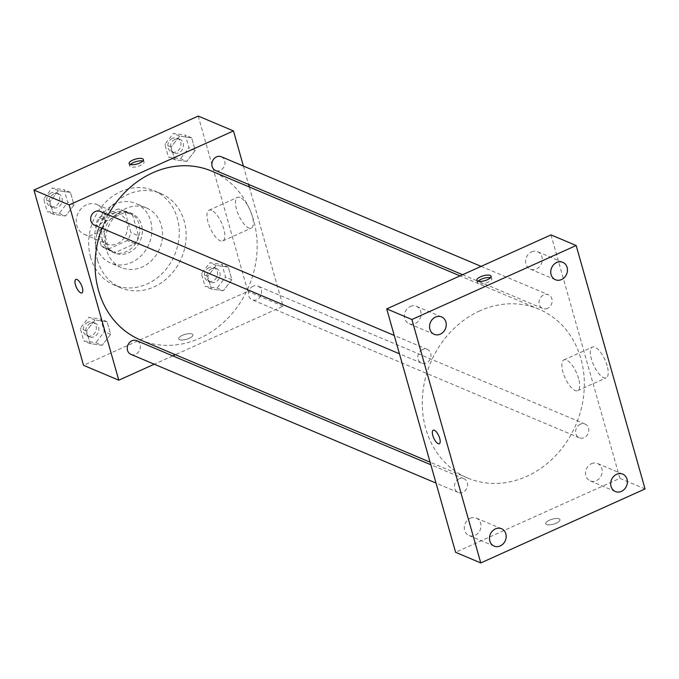 <?xml version="1.0" encoding="UTF-8"?>
<svg xmlns="http://www.w3.org/2000/svg" width="679" height="679" viewBox="0 0 679 679"><rect width="100%" height="100%" fill="white"/><g stroke="black" fill="none" stroke-linecap="round" stroke-linejoin="round"><path stroke-width="0.51" stroke-dasharray="3.4 2.55" d="M86.42 204.854A16.169 13.936 112.9 0 0 76.294 219.86A16.169 13.936 112.9 0 0 84.264 234.365A16.169 13.936 112.9 0 0 103.395 224.885A16.169 13.936 112.9 0 0 96.834 204.566A16.169 13.936 112.9 0 0 86.42 204.854M109.073 214.411A16.169 13.936 112.9 0 0 98.947 229.417A16.169 13.936 112.9 0 0 106.917 243.914A16.169 13.936 112.9 0 0 126.048 234.442A16.169 13.936 112.9 0 0 119.487 214.123A16.169 13.936 112.9 0 0 109.073 214.411M125.131 212.094L130.928 232.583A20.871 17.994 112.9 0 1 127.287 240.519L108.071 249.168A20.871 17.994 112.9 0 1 105.092 248.251A20.871 17.994 112.9 0 1 101.273 245.942L95.476 225.453A20.871 17.994 112.9 0 1 99.117 217.526L118.333 208.869A20.871 17.994 112.9 0 1 121.312 209.786A20.871 17.994 112.9 0 1 125.131 212.094L132.685 215.277L138.482 235.774L130.928 232.583M101.273 245.942L108.818 249.134L103.021 228.636L95.476 225.453M99.117 217.526L106.671 220.709L125.878 212.052L118.333 208.869M106.671 220.709A20.871 17.994 112.9 0 0 103.021 228.636M108.818 249.134A20.871 17.994 112.9 0 0 112.638 251.434A20.871 17.994 112.9 0 0 115.625 252.35L108.071 249.168M138.482 235.774A20.871 17.994 112.9 0 1 134.832 243.702L115.625 252.35M132.685 215.277A20.871 17.994 112.9 0 0 128.866 212.977A20.871 17.994 112.9 0 0 125.878 212.052M102.495 240.425A21.558 18.588 -67.1 0 1 108.402 217.636A21.558 18.588 -67.1 0 1 129.137 212.34A21.558 18.588 -67.1 0 1 137.879 239.432A21.558 18.588 -67.1 0 1 112.375 252.07A21.558 18.588 -67.1 0 1 102.495 240.425M105.016 241.486A21.558 18.588 112.9 0 0 114.887 253.131A21.558 18.588 112.9 0 0 140.392 240.493A21.558 18.588 112.9 0 0 131.65 213.401A21.558 18.588 112.9 0 0 117.756 213.792A21.558 18.588 112.9 0 0 105.016 241.486M134.832 243.702L127.287 240.519M95.892 245.603A32.346 27.881 -67.1 0 1 104.744 211.424A32.346 27.881 -67.1 0 1 135.842 203.471A32.346 27.881 -67.1 0 1 148.956 244.101A32.346 27.881 -67.1 0 1 110.694 263.062A32.346 27.881 -67.1 0 1 95.892 245.603M106.586 250.11A32.346 27.881 -67.1 0 1 115.447 215.93A32.346 27.881 -67.1 0 1 146.537 207.978A32.346 27.881 -67.1 0 1 159.65 248.616A32.346 27.881 -67.1 0 1 121.397 267.577A32.346 27.881 -67.1 0 1 106.586 250.11M90.613 257.307A51.205 44.143 -67.1 0 1 104.642 203.191A51.205 44.143 -67.1 0 1 153.87 190.595A51.205 44.143 -67.1 0 1 174.639 254.939A51.205 44.143 -67.1 0 1 114.064 284.959A51.205 44.143 -67.1 0 1 90.613 257.307M97.538 260.227A51.205 44.143 112.9 0 0 120.981 287.879A51.205 44.143 112.9 0 0 181.556 257.859A51.205 44.143 112.9 0 0 160.796 193.515A51.205 44.143 112.9 0 0 127.796 194.449A51.205 44.143 112.9 0 0 97.538 260.227M102.164 345.297L90.103 343.599L86.522 330.953L95.001 320.004L107.061 321.702L110.643 334.348L102.164 345.297L90.103 343.599L86.522 330.953L95.001 320.004L107.061 321.702L110.643 334.348L102.164 345.297L95.866 342.64L83.814 340.943L80.232 328.297L88.711 317.348L100.764 319.045L104.345 331.692L95.866 342.64M223.357 290.705L211.305 289.008L207.723 276.353L216.202 265.404L228.263 267.11L231.836 279.756L223.357 290.705L211.305 289.008L207.723 276.353L216.202 265.404L228.263 267.11L231.836 279.756L223.357 290.705L217.068 288.049L205.016 286.351L201.434 273.705L209.913 262.756L221.965 264.454L225.547 277.1L217.068 288.049M198.226 116.067L247.827 291.333L83.542 365.327M65.574 215.99L53.514 214.292L49.932 201.638L58.411 190.689L70.472 192.395L74.045 205.041L65.574 215.99L53.514 214.292L49.932 201.638L58.411 190.689L70.472 192.395L74.045 205.041L65.574 215.99L59.277 213.333L47.224 211.636L43.643 198.989L52.122 188.041L64.174 189.738L67.756 202.384L59.277 213.333M186.767 161.398L174.715 159.701L171.133 147.046L179.612 136.097L191.665 137.795L195.246 150.449L186.767 161.398L174.715 159.701L171.133 147.046L179.612 136.097L191.665 137.795L195.246 150.449L186.767 161.398L180.478 158.742L168.417 157.044L164.844 144.389L173.323 133.44L185.375 135.146L188.957 147.793L180.478 158.742M108.233 214.776A91.631 78.993 112.9 0 0 101.96 228.28M140.502 339.992A91.631 78.993 112.9 0 0 248.904 286.275A91.631 78.993 112.9 0 0 211.746 171.133M249.329 186.997L283.058 306.204L175.377 354.71M172.772 355.881L154.26 364.216M243.405 166.083L248.599 184.416M253.114 286.207A7.435 6.417 112.9 0 0 248.463 293.107A7.435 6.417 112.9 0 0 252.121 299.779A7.435 6.417 112.9 0 0 260.923 295.416A7.435 6.417 112.9 0 0 257.91 286.071A7.435 6.417 112.9 0 0 253.114 286.207M130.928 354.37A7.435 6.417 112.9 0 0 139.721 350.008A7.435 6.417 112.9 0 0 136.708 340.663M94.339 225.063A7.435 6.417 112.9 0 0 103.132 220.7A7.435 6.417 112.9 0 0 100.119 211.356M221.32 156.756A7.435 6.417 -67.1 0 1 224.978 163.427A7.435 6.417 -67.1 0 1 220.327 170.336A7.435 6.417 -67.1 0 1 215.532 170.463M283.058 306.204L247.827 291.333M240.111 197.513A16.848 6.255 -114.2 0 0 237.497 197.368A16.848 6.255 -114.2 0 0 238.711 215.294A16.848 6.255 -114.2 0 0 251.332 228.085A16.848 6.255 -114.2 0 0 251.323 213.104A16.848 6.255 -114.2 0 0 240.111 197.513M182.354 335.367A7.41 2.555 -15.8 0 0 178.687 338.846A7.41 2.555 -15.8 0 0 186.513 339.288A7.41 2.555 -15.8 0 0 192.946 334.806A7.41 2.555 -15.8 0 0 182.354 335.367A7.41 2.555 -15.8 0 0 178.687 338.838A7.41 2.555 -15.8 0 0 186.513 339.279A7.41 2.555 -15.8 0 0 192.946 334.806A7.41 2.555 -15.8 0 0 182.354 335.367M142.751 161.033A7.41 2.555 164.2 0 1 144.05 161.992A7.41 2.555 164.2 0 1 140.375 165.472A7.41 2.555 164.2 0 1 129.782 166.032A7.41 2.555 164.2 0 1 130.393 164.539M211.602 210.354A16.848 6.255 -114.2 0 0 208.988 210.21A16.848 6.255 -114.2 0 0 210.201 228.136A16.848 6.255 -114.2 0 0 222.822 240.926A16.848 6.255 -114.2 0 0 222.814 225.946A16.848 6.255 -114.2 0 0 211.602 210.354M75.844 279.434L75.836 279.434A7.41 2.75 65.8 0 1 75.844 279.434A7.41 2.75 65.8 0 1 76.99 279.493A7.41 2.75 65.8 0 1 81.93 286.36A7.41 2.75 65.8 0 1 81.93 292.946L81.93 292.946M479.883 310.838A91.631 78.993 112.9 0 0 422.533 395.874A91.631 78.993 112.9 0 0 467.678 478.033A91.631 78.993 112.9 0 0 576.089 424.307A91.631 78.993 112.9 0 0 538.922 309.174A91.631 78.993 112.9 0 0 479.883 310.838M547.512 308.368A7.435 6.417 -67.1 0 1 542.716 308.504A7.435 6.417 -67.1 0 1 539.695 299.159A7.435 6.417 -67.1 0 1 548.496 294.796A7.435 6.417 -67.1 0 1 552.163 301.468A7.435 6.417 -67.1 0 1 547.512 308.368M459.097 478.839A7.435 6.417 112.9 0 0 454.438 485.74A7.435 6.417 112.9 0 0 458.104 492.411A7.435 6.417 112.9 0 0 466.906 488.048A7.435 6.417 112.9 0 0 463.893 478.703A7.435 6.417 112.9 0 0 459.097 478.839M422.508 349.524A7.435 6.417 112.9 0 0 417.848 356.433A7.435 6.417 112.9 0 0 421.515 363.095A7.435 6.417 112.9 0 0 430.316 358.741A7.435 6.417 112.9 0 0 427.295 349.388A7.435 6.417 112.9 0 0 422.508 349.524M580.299 424.239A7.435 6.417 112.9 0 0 575.639 431.148A7.435 6.417 112.9 0 0 579.306 437.811A7.435 6.417 112.9 0 0 588.107 433.457A7.435 6.417 112.9 0 0 585.086 424.103A7.435 6.417 112.9 0 0 580.299 424.239M551 234.892L619.885 478.322L455.609 552.316M470.25 518.264A9.447 8.14 -67.1 0 1 476.335 518.085A9.447 8.14 -67.1 0 1 480.163 529.959A9.447 8.14 -67.1 0 1 468.994 535.493A9.447 8.14 -67.1 0 1 464.343 527.023A9.447 8.14 -67.1 0 1 470.25 518.264M410.328 306.475A9.447 8.14 -67.1 0 1 416.405 306.305A9.447 8.14 -67.1 0 1 420.242 318.171A9.447 8.14 -67.1 0 1 409.064 323.713A9.447 8.14 -67.1 0 1 404.412 315.243A9.447 8.14 -67.1 0 1 410.328 306.475M531.521 251.884A9.447 8.14 -67.1 0 1 537.607 251.714A9.447 8.14 -67.1 0 1 541.443 263.579A9.447 8.14 -67.1 0 1 530.265 269.113A9.447 8.14 -67.1 0 1 525.614 260.651A9.447 8.14 -67.1 0 1 531.521 251.884M591.451 463.664A9.447 8.14 -67.1 0 1 597.537 463.494A9.447 8.14 -67.1 0 1 601.365 475.359A9.447 8.14 -67.1 0 1 590.195 480.902A9.447 8.14 -67.1 0 1 585.544 472.431A9.447 8.14 -67.1 0 1 591.451 463.664M645.05 488.939L619.885 478.322M549.387 520.224A7.41 2.555 -15.8 0 0 545.712 523.704A7.41 2.555 -15.8 0 0 553.538 524.146A7.41 2.555 -15.8 0 0 559.98 519.673A7.41 2.555 -15.8 0 0 549.387 520.224A7.41 2.555 -15.8 0 0 545.712 523.704A7.41 2.555 -15.8 0 0 553.538 524.146A7.41 2.555 -15.8 0 0 559.971 519.664A7.41 2.555 -15.8 0 0 549.379 520.224M607.145 365.76A16.848 6.255 -114.2 0 0 592.368 347.088A16.848 6.255 -114.2 0 0 593.582 365.013A16.848 6.255 -114.2 0 0 606.203 377.804A16.848 6.255 -114.2 0 0 607.145 365.76M578.635 378.602A16.848 6.255 -114.2 0 0 563.85 359.929A16.848 6.255 -114.2 0 0 565.072 377.855A16.848 6.255 -114.2 0 0 577.693 390.646A16.848 6.255 -114.2 0 0 578.635 378.602M433.227 430.214L433.219 430.214A7.41 2.75 65.8 0 1 433.227 430.214A7.41 2.75 65.8 0 1 439.729 438.43A7.41 2.75 65.8 0 1 439.313 443.726L439.305 443.726M490.493 277.736A7.41 2.555 164.2 0 1 491.791 278.696A7.41 2.555 164.2 0 1 488.116 282.175A7.41 2.555 164.2 0 1 477.524 282.736A7.41 2.555 164.2 0 1 478.126 281.233M174.995 139.373A7.435 6.417 112.9 0 0 170.344 146.274A7.435 6.417 112.9 0 0 174.011 152.945A7.435 6.417 112.9 0 0 182.804 148.582A7.435 6.417 112.9 0 0 179.791 139.237A7.435 6.417 112.9 0 0 174.995 139.373M174.715 159.701L168.417 157.044M171.133 147.046L164.844 144.389M179.612 136.097L173.323 133.44M191.665 137.795L185.375 135.146M195.246 150.449L188.957 147.793M172.483 138.312A7.435 6.417 112.9 0 0 167.823 145.213A7.435 6.417 112.9 0 0 171.49 151.884A7.435 6.417 112.9 0 0 180.291 147.521A7.435 6.417 112.9 0 0 177.27 138.177A7.435 6.417 112.9 0 0 172.483 138.312M211.585 268.68A7.435 6.417 112.9 0 0 206.934 275.589A7.435 6.417 112.9 0 0 210.6 282.252A7.435 6.417 112.9 0 0 219.402 277.898A7.435 6.417 112.9 0 0 216.38 268.544A7.435 6.417 112.9 0 0 211.585 268.68M211.305 289.008L205.016 286.351M207.723 276.353L201.434 273.705M216.202 265.404L209.913 262.756M228.263 267.11L221.965 264.454M231.836 279.756L225.547 277.1M209.073 267.619A7.435 6.417 112.9 0 0 204.413 274.528A7.435 6.417 112.9 0 0 208.08 281.191A7.435 6.417 112.9 0 0 216.881 276.837A7.435 6.417 112.9 0 0 213.868 267.484A7.435 6.417 112.9 0 0 209.073 267.619M53.794 193.965A7.435 6.417 112.9 0 0 49.143 200.874A7.435 6.417 112.9 0 0 52.809 207.536A7.435 6.417 112.9 0 0 61.611 203.182A7.435 6.417 112.9 0 0 58.589 193.829A7.435 6.417 112.9 0 0 53.794 193.965M53.514 214.292L47.224 211.636M49.932 201.638L43.643 198.989M58.411 190.689L52.122 188.041M70.472 192.395L64.174 189.738M74.045 205.041L67.756 202.384M51.281 192.904A7.435 6.417 112.9 0 0 46.622 199.813A7.435 6.417 112.9 0 0 50.288 206.475A7.435 6.417 112.9 0 0 59.09 202.121A7.435 6.417 112.9 0 0 56.077 192.768A7.435 6.417 112.9 0 0 51.281 192.904M90.392 323.28A7.435 6.417 112.9 0 0 85.732 330.181A7.435 6.417 112.9 0 0 89.399 336.852A7.435 6.417 112.9 0 0 98.2 332.489A7.435 6.417 112.9 0 0 95.179 323.145A7.435 6.417 112.9 0 0 90.392 323.28M90.103 343.599L83.814 340.943M86.522 330.953L80.232 328.297M95.001 320.004L88.711 317.348M107.061 321.702L100.764 319.045M110.643 334.348L104.345 331.692M87.871 322.211A7.435 6.417 112.9 0 0 83.22 329.12A7.435 6.417 112.9 0 0 86.878 335.791A7.435 6.417 112.9 0 0 95.68 331.428A7.435 6.417 112.9 0 0 92.667 322.084A7.435 6.417 112.9 0 0 87.871 322.211M84.264 234.365L106.917 243.914M96.834 204.566L119.487 214.123M131.65 213.401L129.137 212.34M114.887 253.131L112.375 252.07M112.638 251.434L105.092 248.251M128.866 212.977L121.312 209.786M146.537 207.978L135.842 203.471M121.397 267.577L110.694 263.062M160.796 193.515L153.87 190.595M120.981 287.879L114.064 284.959M144.05 161.992L143.354 159.54M129.782 166.032L129.095 163.58M222.822 240.926L251.332 228.085M208.988 210.21L237.497 197.368M538.922 309.174L460.006 275.878M467.678 478.033L430.096 462.178M462.603 274.706L542.716 308.504M481.114 266.372L548.496 294.796M463.893 478.703L430.826 464.75M458.104 492.411L436.02 483.092M427.295 349.388L394.236 335.443M421.515 363.095L399.422 353.776M585.086 424.103L257.91 286.071M579.306 437.811L252.121 299.779M501.501 528.712L476.335 518.085M494.159 546.111L468.994 535.493M441.579 316.923L416.405 306.305M434.237 334.331L409.064 323.713M562.781 262.332L537.607 251.714M555.43 279.731L530.265 269.113M622.702 474.112L597.537 463.494M615.361 491.52L590.195 480.902M577.693 390.646L606.203 377.804M563.85 359.929L592.368 347.088M491.791 278.696L491.095 276.243M477.524 282.736L476.828 280.274M179.791 139.237L177.27 138.177M174.011 152.945L171.49 151.884M216.38 268.544L213.868 267.484M210.6 282.252L208.08 281.191M58.589 193.829L56.077 192.768M52.809 207.536L50.288 206.475M95.179 323.145L92.667 322.084M89.399 336.852L86.878 335.791"/><path stroke-width="1.02" d="M154.26 364.216L118.783 380.198L83.542 365.327L33.95 190.061L198.226 116.067L233.466 130.928L243.405 166.083M118.783 380.198L69.182 204.931L33.95 190.061M76.99 279.502A7.41 2.75 65.8 0 1 81.921 286.36A7.41 2.75 65.8 0 1 81.93 292.946A7.41 2.75 65.8 0 1 76.371 287.319A7.41 2.75 65.8 0 1 75.836 279.434A7.41 2.75 65.8 0 1 76.99 279.502M460.006 275.878L211.746 171.133A91.631 78.993 112.9 0 0 152.699 172.797A91.631 78.993 112.9 0 0 108.233 214.776M101.96 228.28A91.631 78.993 112.9 0 0 140.502 339.992L430.096 462.178M175.377 354.71L172.772 355.881M248.599 184.416L249.329 186.997M69.182 204.931L233.466 130.928M430.826 464.75L136.708 340.663A7.435 6.417 112.9 0 0 131.913 340.799A7.435 6.417 112.9 0 0 127.262 347.699A7.435 6.417 112.9 0 0 130.928 354.37L436.02 483.092M394.236 335.443L100.119 211.356A7.435 6.417 112.9 0 0 95.323 211.492A7.435 6.417 112.9 0 0 90.672 218.392A7.435 6.417 112.9 0 0 94.339 225.063L399.422 353.776M462.603 274.706L215.532 170.463A7.435 6.417 -67.1 0 1 212.519 161.118A7.435 6.417 -67.1 0 1 221.32 156.756L481.114 266.372M139.687 163.019A7.41 2.555 164.2 0 1 129.095 163.58A7.41 2.555 164.2 0 1 135.528 159.098A7.41 2.555 164.2 0 1 143.354 159.54A7.41 2.555 164.2 0 1 139.687 163.019M130.393 164.539A7.41 2.555 164.2 0 1 136.224 161.551A7.41 2.555 164.2 0 1 142.751 161.033M81.93 292.946A7.41 2.75 65.8 0 1 76.379 287.319A7.41 2.75 65.8 0 1 75.836 279.434M455.609 552.316L386.724 308.886L551 234.892L576.165 245.509L645.05 488.939L480.774 562.933L455.609 552.316M480.774 562.933L411.89 319.503L386.724 308.886M411.89 319.503L576.165 245.509M487.42 279.723A7.41 2.555 164.2 0 1 476.828 280.274A7.41 2.555 164.2 0 1 483.261 275.801A7.41 2.555 164.2 0 1 491.095 276.243A7.41 2.555 164.2 0 1 487.42 279.723M439.729 438.43A7.41 2.75 65.8 0 1 439.305 443.726A7.41 2.75 65.8 0 1 433.754 438.099A7.41 2.75 65.8 0 1 433.219 430.214A7.41 2.75 65.8 0 1 439.729 438.43M627.031 479.213A9.447 8.14 112.9 0 0 622.702 474.112A9.447 8.14 112.9 0 0 616.617 474.29A9.447 8.14 112.9 0 0 610.71 483.049A9.447 8.14 112.9 0 0 615.361 491.52A9.447 8.14 112.9 0 0 624.442 489.194A9.447 8.14 112.9 0 0 627.031 479.213M567.101 267.433A9.447 8.14 112.9 0 0 562.781 262.332A9.447 8.14 112.9 0 0 556.695 262.501A9.447 8.14 112.9 0 0 550.779 271.269A9.447 8.14 112.9 0 0 555.43 279.731A9.447 8.14 112.9 0 0 564.512 277.414A9.447 8.14 112.9 0 0 567.101 267.433M445.899 322.024A9.447 8.14 112.9 0 0 441.579 316.923A9.447 8.14 112.9 0 0 435.494 317.093A9.447 8.14 112.9 0 0 429.578 325.861A9.447 8.14 112.9 0 0 434.237 334.331A9.447 8.14 112.9 0 0 443.311 332.006A9.447 8.14 112.9 0 0 445.899 322.024M505.83 533.804A9.447 8.14 112.9 0 0 501.501 528.712A9.447 8.14 112.9 0 0 495.424 528.882A9.447 8.14 112.9 0 0 489.508 537.641A9.447 8.14 112.9 0 0 494.159 546.111A9.447 8.14 112.9 0 0 503.241 543.786A9.447 8.14 112.9 0 0 505.83 533.804M439.313 443.726A7.41 2.75 65.8 0 1 433.762 438.099A7.41 2.75 65.8 0 1 433.219 430.214M478.126 281.233A7.41 2.555 164.2 0 1 483.957 278.254A7.41 2.555 164.2 0 1 490.493 277.736"/></g></svg>
